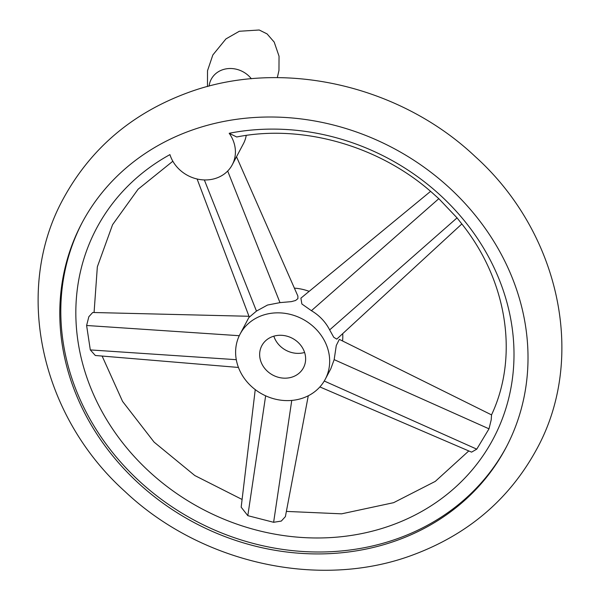 <?xml version="1.0" encoding="UTF-8"?>
<svg xmlns="http://www.w3.org/2000/svg" width="600" height="600" viewBox="0 0 600 600"><rect width="100%" height="100%" fill="white"/><g stroke="black" fill="none" stroke-linecap="round" stroke-linejoin="round"><path stroke-width="0.9" d="M246.218 135.413A34.275 30.293 27.9 0 1 243.442 143.67L236.513 156.757M396.967 540.398A239.933 212.048 -152.1 0 0 505.942 447.75A239.933 212.048 -152.1 0 0 457.935 196.005A239.933 212.048 -152.1 0 0 190.83 130.538A239.933 212.048 -152.1 0 0 81.863 223.178A239.933 212.048 -152.1 0 0 129.87 474.923A239.933 212.048 -152.1 0 0 396.967 540.398M506.445 446.79A239.933 212.048 27.9 0 1 397.987 538.477A239.933 212.048 27.9 0 1 131.317 473.43A239.933 212.048 27.9 0 1 82.373 222.218M229.185 133.282A34.275 30.293 27.9 0 1 232.26 164.782A34.275 30.293 27.9 0 1 188.55 175.905A34.275 30.293 27.9 0 1 169.935 154.62A224.542 198.442 -152.1 0 0 106.05 418.65A224.542 198.442 -152.1 0 0 391.373 525.322A224.542 198.442 -152.1 0 0 498.353 277.403A224.542 198.442 -152.1 0 0 229.185 133.282L236.692 136.98C303.21 123.78 381.112 146.273 434.197 194.558L438.817 198.683L457.05 217.875L460.845 222.705C507.577 280.305 518.97 356.692 491.513 414.915M308.28 395.768L285.39 516.615L281.303 521.077L273.623 522.293L247.815 515.67L241.17 507.188L255.24 389.595M238.447 367.447L95.31 355.485L90.315 349.92L86.61 325.493L88.845 316.71L92.715 312.487L248.978 316.275M325.237 379.282A48.203 42.6 27.9 0 1 303.345 397.897A48.203 42.6 27.9 0 1 249.69 384.743A48.203 42.6 27.9 0 1 240.045 334.17A48.203 42.6 27.9 0 1 261.938 315.555A48.203 42.6 27.9 0 1 315.593 328.71A48.203 42.6 27.9 0 1 325.237 379.282L330.803 368.782L334.163 359.64L336.285 345.472L339.337 339.375L491.535 414.885L491.22 419.79L489.007 428.827L476.76 449.153L471.57 452.138L319.882 386.933M249.21 316.89L240.045 334.17M461.842 223.958L336.765 339.12L333.765 337.305L329.655 329.888C325.478 321.825 319.395 315.428 311.415 310.695L301.868 303.983L300.9 298.155L430.56 191.37M294.397 288.15A48.203 42.6 27.9 0 1 309.173 291.345M342.712 333.638A48.203 42.6 27.9 0 1 342.548 340.972M232.26 164.782L236.498 156.727L297.892 296.093L297.9 298.627L295.567 300.502L291.36 301.635L279.983 302.625L267.502 305.048L256.462 311.093L249.308 317.153L197.108 178.995M272.52 336.6A23.565 20.828 27.9 0 1 298.755 343.028A23.565 20.828 27.9 0 1 303.465 367.755A23.565 20.828 27.9 0 1 292.763 376.853A23.565 20.828 27.9 0 1 266.535 370.425A23.565 20.828 27.9 0 1 261.817 345.697A23.565 20.828 27.9 0 1 272.52 336.6M304.597 352.47A23.565 20.828 27.9 0 1 273.825 336.173M209.108 86.123A24.338 21.51 27.9 0 1 222.27 69.877A24.338 21.51 27.9 0 1 251.355 78.765M239.272 335.707L86.61 325.493M329.655 329.888L457.05 217.875M324.263 381.022L476.76 449.153M265.642 395.82L247.815 515.67M279.983 302.625L227.685 171.038M256.462 311.093L204.337 179.933M311.415 310.695L438.817 198.683M334.163 359.64L489.007 428.827M291.757 400.425L273.623 522.293M236.288 359.685L90.315 349.92M277.32 77.64L278.97 70.403L279.038 56.198L274.2 42.098L267.082 33.907L259.222 30L239.325 31.26L225.945 38.91L212.85 54.96L207.51 70.733L207.472 86.558M536.648 449.265C587.018 357.817 559.688 232.545 475.162 156.525C399.18 84.585 280.808 57.998 187.5 92.812C132 113.363 90.615 148.635 63.352 198.63C12.982 290.077 40.312 415.35 124.837 491.37C200.82 563.31 319.192 589.898 412.5 555.082C468 534.533 509.385 499.26 536.648 449.265M94.073 312.517L97.343 266.827L112.575 224.692L138.09 189.233L172.845 161.227M468.787 450.945L435.308 481.373L393.638 502.673L341.61 513.832L286.373 511.41M102.127 356.055L122.565 401.408L154.095 442.118L194.79 475.53L242.093 499.47"/></g></svg>
